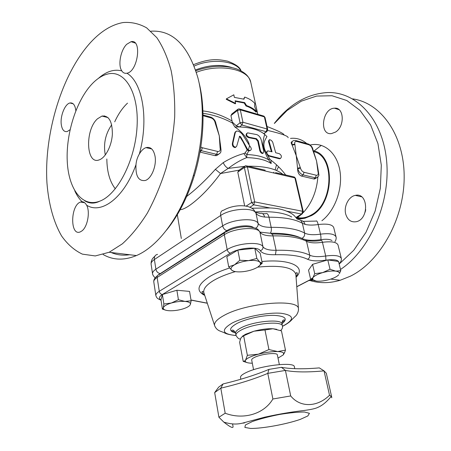 <?xml version="1.0" encoding="UTF-8"?>
<svg xmlns="http://www.w3.org/2000/svg" width="451" height="451" viewBox="0 0 451 451"><rect width="100%" height="100%" fill="white"/><g stroke="black" fill="none" stroke-linecap="round" stroke-linejoin="round"><path stroke-width="0.68" d="M111.69 124.826C105.393 133.964 103.262 144.016 105.297 154.986M97.551 118.754L101.954 116.07C108.911 115.326 112.378 121.381 112.361 134.235C111.696 145.927 105.472 157.873 99.186 159.885C85.972 165.213 84.799 129.679 97.551 118.754M111.126 252.498C116.865 254.978 123.027 255.728 129.612 254.736M166.475 230.207C178.252 215.775 187.582 197.425 194.471 175.146C204.061 143.683 205.645 108.274 198.959 82.257M104.671 116.747L104.502 115.856M150.893 31.198C172.53 29.805 188.202 45.348 197.904 77.826C205.042 105.055 203.429 142.448 193.316 175.642C181.42 215.623 158.318 246.46 136.411 255.559C124.155 260.61 113.066 260.261 103.138 254.522M90.826 42.197C101.109 31.119 111.854 24.574 123.055 22.55C131.303 21.873 139.173 23.644 146.66 27.866L156.824 37.67C162.811 46.515 167.592 57.531 171.155 70.722C173.889 84.968 175.061 100.46 174.678 117.192C173.359 134.291 170.506 151.282 166.126 168.184C160.945 184.606 154.665 199.624 147.274 213.227C139.421 225.697 131.111 235.907 122.339 243.85L109.176 252.261L95.262 255.942L82.386 254.138C74.471 250.406 67.554 244.369 61.635 236.036C53.568 222.196 48.612 203.858 46.955 182.993C43.927 133.688 61.815 73.784 90.826 42.197M92.776 83.187C97.641 78.299 102.631 75.238 107.744 74.009C124.842 69.612 139.06 92.697 137.065 126.573C135.261 160.393 117.435 194.731 99.767 201.169C82.195 207.945 68.451 189.054 67.238 161.086C65.902 133.158 76.687 99.457 92.776 83.187M82.099 201.749C83.785 201.755 85.307 202.916 86.654 205.233C90.318 211.818 87.533 226.932 81.924 230.918L80.363 231.853C69.978 236.702 70.26 205.273 80.526 202.048L82.099 201.749C79.213 198.902 76.76 195.244 74.742 190.767M135.982 164.677C136.315 160.77 137.431 157.224 139.331 154.039C141.253 150.673 143.463 148.542 145.955 147.64C150.572 146.513 153.605 149.382 155.048 156.255C156.762 165.528 151.581 178.449 145.442 180.451C138.615 181.482 135.458 176.228 135.982 164.677C124.273 197.701 101.475 214.676 86.654 205.233M126.906 73.225C124.713 73.598 123.01 72.82 121.809 70.892C117.796 65.305 120.58 50.179 126.708 44.305L131.061 41.695C142.245 38.73 137.989 71.529 126.956 73.214L126.906 73.225C142.601 82.262 148.993 119.549 139.331 154.039M70.068 129.702L67.227 131.534C64.025 132.115 62.041 129.73 61.257 124.38C60.113 116.014 64.961 103.927 69.944 102.98C73.175 102.478 75.137 105.06 75.836 110.715M297.592 217.607C302.131 218.51 306.736 217.607 311.404 214.896C333.684 203.378 335.008 155.804 313.513 151.604M296.781 218.166L304.961 218.228L311.562 215.561C334.58 203.689 335.583 154.462 313.27 150.775M278.6 166.785L276.581 170.506M296.454 276.035L295.963 275.95M274.388 123.456L287.067 110.512L301.347 101.165L316.591 96.069L332.032 95.747L346.808 100.517L359.988 110.382L370.649 125.012L377.961 143.666L381.304 165.213L380.351 188.23L375.125 211.113L366.02 232.271L353.731 250.288L339.18 264.077M345.737 214.152C343.577 206.524 348.674 196.456 355.332 195.384C368.315 192.058 369.341 219.265 356.228 221.717C351.053 222.506 347.558 219.981 345.737 214.152M335.589 132.036L331.429 133.609C318.947 135.289 322.206 108.341 334.479 108.201C344.107 106.983 345.077 126.319 335.589 132.036M276.514 164.778L275.155 169.92M273.954 172.181L273.453 172.925M340.499 269.472C369.752 250.102 390.617 202.753 386.625 160.917C382.809 118.996 356.155 91.373 327.291 92.556C307.058 93.898 289.401 104.181 274.326 123.388M308.704 280.595L313.304 280.218M309.984 280.533C319.539 283.437 329.608 283.346 340.189 280.268L350.297 276.232C379.945 261.845 404.152 219.197 404.169 177.204C404.355 135.165 381.022 102.794 352.643 98.876M365.434 210.741L365.614 210.313M321.309 145.352L314.054 150.995M298.376 218.481L298.483 218.769M365.733 209.664L365.158 212.122M179.509 209.676C181.832 209.901 185.395 208.345 190.204 204.996C200.402 197.577 210.504 187.092 220.511 173.545L215.375 169.328C205.166 180.778 195.165 190.147 185.367 197.437M296.059 217.421L295.828 217.562C294.114 214.969 290.991 212.827 286.464 211.124C281.976 209.196 276.497 208.142 270.019 207.962L251.63 208.215M244.667 205.927L237.784 172.113L239.036 170.162L220.511 173.545L228.212 168.409C226.041 167.282 224.384 165.354 223.239 162.614L215.375 169.328M244.459 166.38L228.212 168.409C234.661 163.504 240.828 159.908 246.72 157.625L243.878 153.537C237.153 155.33 230.269 158.352 223.239 162.614M285.697 174.988C281.576 169.418 276.66 164.485 270.95 160.195L269.743 159.006L266.248 152.821C261.219 143.852 265.616 139.376 266.93 136.552L264.748 134.477C263.863 136.709 263.243 139.906 262.899 144.061C263.621 149.208 265.571 154.49 268.745 159.913L271.181 163.55C265.724 159.885 257.572 157.912 246.72 157.625L246.9 154.546L245.118 152.928L243.878 153.537M245.118 152.928L247.142 149.918L248.642 150.905L246.9 154.546C256.365 154.958 263.649 156.745 268.745 159.913L269.743 159.006M250.395 150.392L248.642 150.905M248.264 150.189L250.158 150.471C251.404 149.952 251.619 148.943 250.801 147.443L249.623 145.707L248.264 150.189L247.34 148.892L246.798 149.287L243.106 141.964L240.169 137.262L239.284 136.597M247.142 149.918L246.798 149.287M264.748 134.477L263.626 133.552C258.243 129.578 250.192 127.379 239.475 126.956L234.819 126.951C241.651 131.579 246.37 137.093 248.986 143.48L249.166 144.839M263.164 153.143L262.567 153.532C261.332 153.368 260.413 152.404 259.804 150.645L257.763 141.253L255.903 139.049L248.755 137.673C246.026 136.501 245.389 135.052 246.838 133.327M270.95 160.195L271.181 163.55M317.876 176.978C316.687 191.275 311.816 203.159 303.258 212.635M301.68 214.219L296.589 218.29M316.563 177.835L314.691 178.962L313.62 178.934L301.381 176.048C298.94 174.937 297.683 172.513 297.615 168.77L296.234 155.674L291.96 144.709C290.889 142.866 290.946 141.862 292.13 141.699L292.304 141.575M290.489 138.395C296.487 137.724 301.899 139.438 306.736 143.536M267.708 130.44C281.779 133.761 288.572 136.191 288.082 137.73M264.421 134.189L263.626 133.552L267.133 131.399M266.248 152.821L267.105 151.265M271.401 151.666L268.514 141.575L268.926 140.086M280.561 158.38L279.344 158.763L267.917 155.843M235.896 147.122L235.14 147.584C233.139 147.246 232.214 145.893 232.366 143.525L234.796 132.808L235.642 131.562M215.967 123.642L215.082 122.48L215.189 123.016L215.967 123.642L219.271 135.807L220.291 143.92M218.898 154.135L216.593 155.623L214.918 155.629L199.979 152.105M203.006 113.342C212.782 114.61 222.563 117.812 232.355 122.948L234.819 126.951M281.424 367.328L268.943 369.392L267.793 373.36L285.421 370.429L281.424 367.328C290.991 369.042 303.624 369.234 319.319 367.892L324.032 370.874L326.315 373.248M268.943 369.392C255.92 374.86 240.625 379.708 223.053 383.948L220.798 388.159C238.996 383.869 254.663 378.936 267.793 373.36L272.878 398.994L290.703 395.944L285.421 370.429C294.875 372.238 307.751 372.385 324.032 370.874L329.529 395.268L331.26 396.367L331.767 397.782M223.053 383.948L218.667 387.155L214.676 392.595L220.798 388.159L225.184 413.217C242.965 420.09 263.948 414.294 272.878 398.994M214.676 392.595L218.915 417.254L225.184 413.217M232.609 424.064L233.037 426.471C233.359 428.659 230.292 427.215 223.837 422.13L218.915 417.254M244.419 422.987L242.576 423.134M300.338 419.362L307.836 415.952L309.437 413.313L304.538 412.028C298.105 411.977 289.767 412.789 279.524 414.458C269.078 416.544 260.041 418.894 252.402 421.505L245.412 424.977L244.876 427.435L250.593 428.45C262.848 428.563 286.126 424.295 300.338 419.362M290.703 395.944C300.394 407.952 317.425 407.163 329.529 395.268M240.828 379.223L240.513 377.515C240.287 376.016 242.469 374.223 247.063 372.143C261.631 365.299 294.61 361.668 294.356 366.753L294.762 368.681M253.558 369.707L251.692 359.988C251.579 359.199 252.639 358.274 254.883 357.226C261.834 353.855 277.365 352.254 277.348 354.864L279.338 364.583M242.396 336.215L245.603 334.236L253.941 331.203L243.647 335.809L241.296 337.416L240.552 338.983L239.622 342.281L243.207 361.364L244.848 360.885L245.581 360.084L247.362 355.32L258.44 354.176L268.92 349.553L277.624 351.555L285.472 350.123L284.632 352.502L283.267 354.898L283.69 353.336C283.183 352.293 281.165 351.695 277.624 351.555C272.004 351.459 265.611 352.332 258.44 354.176C251.472 356.11 247.182 358.077 245.581 360.084L245.243 361.02C245.406 362.367 247.605 363.1 251.85 363.207L252.312 363.213M285.472 350.123L281.452 330.882L272.945 328.745L276.818 329.343M264.979 329.957L253.941 331.203C261.028 329.337 267.358 328.514 272.945 328.745L264.979 329.957L268.92 349.553M243.647 335.809L247.362 355.32M246.663 362.457L243.207 361.364M278.013 358.1L283.267 354.898M315.153 280.911L310.638 279.332L308.535 270.143L312.571 264.342L327.787 259.917L338.543 261.462L340.798 270.696L339.377 273.458C339.445 272.269 338.227 271.496 335.724 271.13L340.798 270.696M234.092 271.339L231.921 270.352L228.719 266.829L226.808 256.737L237.824 250.068L254.776 248.304L260.182 253.208L262.24 263.181L258.141 266.812M165.579 310.153L162.405 309.115L160.979 299.802L162.394 294.526L176.882 290.247L189.561 291.402L191.134 300.772L190.44 304.216C190.576 302.717 188.766 301.781 185.006 301.42L191.134 300.772M171.301 303.033L178.416 299.729L185.006 301.42C180.721 301.144 176.155 301.685 171.301 303.033C166.622 304.464 163.955 306.032 163.301 307.734L163.86 303.985L171.301 303.033M162.405 309.115L163.301 307.734L163.42 308.788C164.096 309.837 165.934 310.48 168.945 310.711C173.161 310.942 177.615 310.406 182.3 309.11C186.866 307.74 189.555 306.206 190.361 304.515M228.719 266.829L234.475 264.827L239.819 260.272L248.608 260.616L256.85 258.446L259.827 262.082C257.882 260.588 254.144 260.097 248.608 260.616C242.982 261.298 238.275 262.702 234.475 264.827C231.56 266.609 230.495 268.221 231.278 269.664L231.921 270.352C234.024 271.767 237.75 272.207 243.106 271.671C248.512 271.012 253.107 269.653 256.878 267.606C259.116 266.315 260.345 265.053 260.56 263.818L259.827 262.082L262.24 263.181M162.394 294.526L163.86 303.985M176.882 290.247L178.416 299.729M237.824 250.068L239.819 260.272M254.776 248.304L256.85 258.446M310.638 279.332L312.926 277.669L312.678 279.626L316.32 281.103C319.956 281.447 324.218 280.95 329.106 279.614C333.92 278.194 337.156 276.553 338.802 274.693M314.725 273.667L322.628 272.624C317.667 274.112 314.432 275.798 312.926 277.669L314.725 273.667L312.571 264.342M322.628 272.624L330.025 269.264L335.724 271.13C332.06 270.735 327.691 271.231 322.628 272.624M327.787 259.917L330.025 269.264M254.589 106.425L256.642 111.82C254.415 109.21 251.049 107.129 246.539 105.573L244.696 102.602L235.084 100.799L235.625 103.38L226.391 98.842L233.827 94.811L234.362 97.377L243.963 99.203L244.707 97.078C249.206 98.673 252.571 100.793 254.798 103.448L254.589 106.425M246.539 105.573L246.004 105.968C250.429 107.49 253.733 109.525 255.92 112.085L256.642 111.82M243.625 99.102L244.707 97.078M235.625 103.38L235.292 103.82L226.227 99.293L226.391 98.842M246.004 105.968L244.183 103.008L235.185 101.283M244.183 103.008L244.696 102.602M249.623 145.707L242.345 134.268C240.417 132.064 238.511 130.987 236.628 131.032L235.332 132.402L232.908 143.125C232.755 145.493 233.686 146.846 235.687 147.178L236.707 146.214L239.599 136.185L240.704 136.862L247.34 148.892M261.338 140.317C260.593 137.527 259.128 135.638 256.946 134.646L247.582 132.848C245.88 134.488 246.449 135.96 249.296 137.273L256.433 138.654L258.299 140.864L260.345 150.262C260.954 152.021 261.879 152.985 263.113 153.148L263.779 151.451L261.338 140.317M279.891 158.386L280.426 158.408C282.016 156.909 281.649 155.336 279.321 153.684L275.691 152.759L272.703 142.155C271.835 140.633 270.752 139.816 269.456 139.709L269.055 141.186L272.032 151.824L267.776 150.854C266.253 152.325 266.631 153.921 268.903 155.634L279.891 158.386L279.344 158.763M283.882 134.494C282.698 133.068 277.089 130.407 267.048 126.505M237.525 109.514L231.893 113.94L230.94 115.557L232.062 120.992C222.343 115.383 212.63 112.023 202.927 110.923M157.568 254.364C155.189 254.866 154.135 256.58 154.4 259.505L220.674 215.488C220.263 212.365 221.255 210.594 223.645 210.189C233.404 204.523 248.366 204.151 253.716 209.67L255.954 213.12C257.2 215.189 260.08 216.497 264.602 217.049C263.79 214.028 262.33 212.827 260.227 213.441L255.294 212.246M264.602 217.049L268.999 217.213C268.204 214.14 267.071 212.973 265.588 213.723L262.64 213.673M300.845 220.59C302.954 220.674 304.346 221.937 305.028 224.373C308.529 225.246 312.915 225.308 318.192 224.553C327.178 223.47 332.353 224.463 333.723 227.535L336.051 236.972C334.698 233.984 329.512 233.049 320.486 234.159C321.011 236.606 321.106 238.432 320.779 239.65C326.129 238.923 329.867 239.222 331.992 240.563M297.474 219.287C300 219.411 301.629 220.742 302.356 223.279L305.028 224.373M291.96 144.709L292.079 144.624C291.639 142.33 292.186 140.983 293.725 140.588L295.552 140.453L296.73 141.445L308.873 144.777C310.53 145.419 311.686 146.772 312.34 148.836L312.994 149.738L316.546 160.917L317.656 167.186M294.791 144.078L292.079 144.624L292.197 145.121L294.903 144.574L294.791 144.078C294.469 142.071 295.117 141.191 296.73 141.445M312.464 149.32L316.546 160.917L318.017 171.966L318.671 172.851L318.017 171.966M300.36 167.631L297.621 168.184L297.739 168.691L300.484 168.138L296.234 155.674L294.903 144.574M220.201 148.469L220.979 149.055L220.088 147.922L220.201 148.469C220.449 150.702 219.592 151.694 217.613 151.44L202.358 147.759L201.377 150.707L216.643 154.343L217.613 151.44M215.189 123.016L219.271 135.807L220.088 147.922M232.062 120.992L232.355 122.948M263.891 133.744L266.631 131.743L267.725 129.516L267.088 128.997L266.146 131.715L241.984 125.045L242.937 122.249L240.056 122.83L241.984 125.045L239.475 126.956L236.223 125.767L232.434 122.153M115.315 188.817C109.835 181.809 107.011 171.876 106.831 159.006M114.723 121.821C118.269 114.041 122.531 107.817 127.509 103.138M121.809 70.892C114.069 68.918 106.233 71.438 98.295 78.463M321.884 220.736C334.913 210.831 342.974 188.783 339.913 170.703C336.948 152.562 323.762 141.817 310.198 145.008M291.724 216.97C283.854 212.646 271.609 210.972 254.995 211.964M245.13 165.917L244.357 167.479L247.374 166.87L246.02 165.737L245.13 165.917M275.516 172.615L293.522 176.809L295.512 178.342L294.323 176.961M237.784 172.113L244.357 167.479L251.63 202.522L253.676 204.816L254.697 201.901L251.63 202.522L246.049 206.169M295.924 217.686L301.939 214.067L303.275 211.682L302.666 211.288L301.668 214.045L302.565 213.712M286.464 211.124L301.668 214.045L295.828 217.562M302.666 211.288L254.697 201.901L247.374 166.87L294.903 177.908L302.666 211.288M249.798 207.342L253.676 204.816L270.019 207.962M282.805 174.311C276.085 168.708 264.523 166.013 248.112 166.227M298.438 310.175L298.449 308.698C298.692 298.455 246.257 302.796 224.062 315.412C217.219 319.139 214.056 322.488 214.575 325.459L215.014 326.547M231.949 331.333L234.661 331.35M282.134 321.924L284.671 320.853M236.031 335.505C221.92 334.157 220.595 330.025 232.056 323.102C243.873 316.906 267.674 312.137 281.12 313.27C294.48 315.26 294.937 319.596 282.484 326.27M204.117 293.454L203.829 292.575C203.108 288.871 206.457 284.784 213.875 280.319C219.558 277.027 226.729 274.123 235.388 271.62M257.696 267.11C280.488 264.957 293.201 267.319 295.828 274.191L295.918 275.341M281.965 323.733C288.172 318.829 285.5 316.033 273.949 315.35C262.764 315.148 245.868 318.846 237.051 323.412C229.012 327.95 228.505 331.135 235.54 332.962M229.621 267.99C221.751 270.51 215.172 273.323 209.89 276.44C197.386 284.542 195.672 290.861 204.748 295.394M296.065 277.275C306.511 267.116 291.03 258.677 261.896 261.501M160.984 299.864C158.566 298.455 159.011 296.668 162.332 294.52L230.438 253.174C238.804 247.74 258.299 246.212 260.289 250.745C262.347 253.569 267.392 254.9 275.431 254.73C289.948 254.387 300.654 255.897 307.548 259.263C311.534 261.044 317.656 261.332 325.915 260.137C334.766 259.071 339.107 260.052 338.938 263.08M207.285 303.151L191.004 300.011M312.504 278.509L296.775 286.673M282.45 326.096L282.439 326.022C282.422 320.684 253.964 323.249 241.527 329.873C237.587 331.897 235.738 333.706 235.986 335.307L235.602 333.25C235.349 331.637 237.192 329.816 241.133 327.781C253.547 321.123 281.982 318.592 282.005 323.976C282.213 320.61 283.132 319.347 284.773 320.176C284.744 321.219 283.803 322.38 281.954 323.666M243.726 336.226L242.48 336.142M272.054 234.046C286.148 233.951 296.741 235.681 303.833 239.244C305.22 239.239 306.111 239.926 306.522 241.302C309.967 242.976 315.272 243.309 322.431 242.3C322.02 240.733 321.648 240.129 321.315 240.484C314.99 241.398 309.888 241.313 306.02 240.225M271.214 234.063C271.992 233.663 272.59 234.266 273.007 235.884C288.155 235.693 299.329 237.497 306.522 241.302L309.73 255.198C302.542 251.602 291.335 249.967 276.102 250.282C269.1 250.406 264.72 249.223 262.961 246.731C260.655 241.217 237.175 243.01 227.169 249.595L159.271 291.301C156.813 292.846 155.68 294.3 155.871 295.681C156.722 297.869 157.117 298.556 161.041 300.214M325.915 260.137L325.707 256.016L322.431 242.3C331.491 241.167 336.683 242.057 338.019 244.972L341.339 258.446C340.031 255.655 334.817 254.843 325.707 256.016C318.502 257.053 313.18 256.782 309.73 255.198C309.978 257.081 309.251 258.44 307.548 259.263M224.53 232.846L158.848 274.766C157.579 274.997 157.016 275.894 157.151 277.444L224.333 234.717C224.124 233.06 224.654 232.135 225.934 231.949C231.701 228.668 238.489 226.892 246.308 226.622C253.659 227.332 257.713 228.494 258.468 230.106L259.906 232.068C261.681 234.672 266.045 235.946 273.007 235.884L276.102 250.282L275.431 254.73M230.438 253.174C228.792 252.763 227.699 251.568 227.169 249.595L224.333 234.717C234.227 227.969 257.555 226.323 259.906 232.068L262.961 246.731C263.164 248.704 262.273 250.04 260.289 250.745M155.871 295.681L153.797 281.965C153.599 280.528 154.716 279.022 157.151 277.444L159.271 291.301C159.71 293.133 160.725 294.204 162.332 294.52M192.498 300.236L194.849 300.8M305.496 239.712C309.651 240.558 314.742 240.535 320.779 239.65M259.923 232.102L270.301 233.257C283.611 233.094 293.708 234.616 300.586 237.835M158.081 275.009L226.971 230.641C233.719 226.064 249.115 224.243 253.394 227.467M240.704 136.862L240.169 137.262M232.908 143.125L232.366 143.525M235.332 132.402L234.796 132.808M260.345 150.262L259.804 150.645M258.299 140.864L257.763 141.253M249.296 137.273L248.755 137.673M256.433 138.654L255.903 139.049M268.903 155.634L268.351 156.018M269.055 141.186L268.514 141.575M196.348 72.329C219.806 63.179 248.839 69.15 250.784 82.386L250.818 82.539M159.925 273.492C157.805 273.03 156.463 271.603 155.888 269.213C153.47 270.82 152.359 272.353 152.562 273.819C152.539 274.766 154.231 277.399 155.386 277.726M226.971 230.641C224.79 230.049 223.352 228.465 222.653 225.889L155.888 269.213L154.4 259.505C151.998 261.135 150.905 262.707 151.113 264.213C150.933 260.966 152.156 258.355 154.783 256.388M255.525 228.274C257.521 227.124 258.378 225.489 258.09 223.375C255.717 217.489 232.485 219.051 222.653 225.889L220.674 215.488C230.422 208.537 253.552 207.077 255.954 213.12L258.09 223.375C259.872 226.047 264.235 227.366 271.175 227.338C271.592 229.914 271.305 231.887 270.301 233.257M301.899 238.353C304.03 237.203 304.938 235.433 304.617 233.054C297.423 229.131 286.272 227.225 271.175 227.338L268.999 217.213C284.04 217.19 295.163 219.209 302.356 223.279L304.617 233.054C308.061 234.785 313.355 235.157 320.486 234.159L318.192 224.553C317.408 221.559 316.698 220.398 316.061 221.086L303.219 221.379M308.873 144.777L307.689 143.796L296.273 140.65M312.34 148.836L312.876 149.247C312.43 147.054 310.931 145.295 308.377 143.965M318.141 172.462C318.491 174.498 317.876 175.428 316.309 175.242L315.367 177.829L316.365 177.897L317.769 177.091M297.615 168.77L297.739 168.691C298.742 171.927 300.535 174.001 303.128 174.915L304.075 172.293C302.35 171.679 301.15 170.292 300.484 168.138M301.381 176.048L303.128 174.915L315.367 177.829L313.62 178.934M316.309 175.242L304.075 172.293M200.283 150.33L201.377 150.707L200.041 151.739M202.358 147.759L200.819 147.037M214.918 155.629L216.643 154.343L218.211 154.417L220.082 153.199M203.046 114.982L209.946 116.882L211.074 117.925C213.114 118.692 214.45 120.208 215.082 122.48M203.057 115.721L211.074 117.925M231.605 67.436C220.505 64.115 208.497 64.95 195.576 69.95M194.178 66.06C211.716 58.004 236.02 60.755 240.93 70.79M238.049 109.103L237.457 110.444L240.31 109.869L239.21 108.871L238.049 109.103M239.893 109.069L263.26 115.907L265.013 117.423L263.897 116.07M267.088 128.997L242.937 122.249L240.31 109.869L264.376 116.894L267.088 128.997M230.94 115.557L237.457 110.444L240.056 122.83L236.223 125.767M101.954 116.07L107.998 117.57M194.471 175.146L193.316 175.642M136.411 255.559L109.176 252.261M99.789 201.157C94.535 203.852 89.49 203.722 84.658 200.774M73.18 103.798L69.944 102.98M135.193 43.042L131.061 41.695M151.75 148.965L145.955 147.64M84.625 202.719L80.537 202.048M296.6 218.335L300.744 218.921L304.961 218.228M330.724 279.118L340.189 280.268M355.337 195.384L361.601 196.811M334.484 108.201L339.051 109.694M177.187 213.926L181.319 238.483M296.386 217.41L296.735 218.932M295.512 178.342L303.275 211.682M246.872 165.934L265.222 170.213M244.448 166.396L239.233 170.083M250.158 150.471L249.606 150.871M223.837 422.13C232.575 424.735 237.581 424.199 242.164 423.224L264.641 417.192C278.819 414.08 291.921 411.848 303.94 410.506C310.091 409.677 314.33 408.809 316.664 407.901C320.266 406.475 324.934 404.023 331.26 396.367M326.298 373.169L331.727 397.207M245.243 361.02L244.848 360.885M283.69 353.336L284.632 352.502M204.545 294.779C201.659 292.812 202.674 293.167 202.048 292.231C202.003 291.07 202.6 291.183 203.829 292.575L214.575 325.459C215.437 327.883 217.038 329.664 219.378 330.803L224.265 332.708C225.906 333.892 229.83 334.851 236.048 335.572M282.489 326.338C287.039 323.981 290.218 321.698 292.034 319.488L295.478 316.083C296.222 315.824 298.804 311.945 298.449 308.698L295.828 274.191C296.16 272.545 296.679 272.207 297.401 273.176C297.057 274.439 298.331 272.962 296.014 276.643M235.518 332.889C233.364 332.421 232.068 331.727 231.622 330.797C232.502 329.309 233.827 330.115 235.597 333.21M282.005 323.976L282.439 326.022C282.766 327.809 282.134 329.309 280.533 330.521M235.986 335.307C237.53 338.098 239.058 339.299 240.58 338.915M163.42 308.788L162.941 308.625M260.56 263.818L261.501 263.068M312.678 279.626L311.043 279.197M339.377 273.458L339.795 273.097M153.78 281.864C153.599 279.75 154.794 277.726 157.36 275.792M207.319 303.258L191.027 300.135M312.475 278.639L296.786 286.785M339.124 263.829C340.917 261.986 341.655 260.193 341.339 258.446M235.687 147.178L235.14 147.584M263.113 153.148L262.567 153.532M280.426 158.414L279.879 158.786M195.847 70.756C210.724 65.496 224.446 64.916 236.995 69.014C247.531 73.485 249.29 77.888 250.784 82.386L257.825 114.317M334.935 241.691L335.747 240.259C336.192 238.804 336.294 237.711 336.051 236.972M312.876 149.247L312.994 149.738M314.691 178.962L316.365 177.897C320.407 175.174 318.35 174.808 318.671 172.851M318.547 172.355L317.594 166.678M220.979 149.055L220.984 151.333C220.37 152.167 221.841 152.111 218.211 154.417L216.593 155.629M220.866 148.509L220.251 143.3M210.623 117.051C213.402 118.201 215.15 120.22 215.86 123.106M193.609 64.623C209.828 58.185 218.104 59.205 227.608 61.167C235.591 64.138 240.073 67.368 241.054 70.863M265.013 117.423L267.725 129.516M151.113 264.213L152.562 273.819"/></g></svg>
